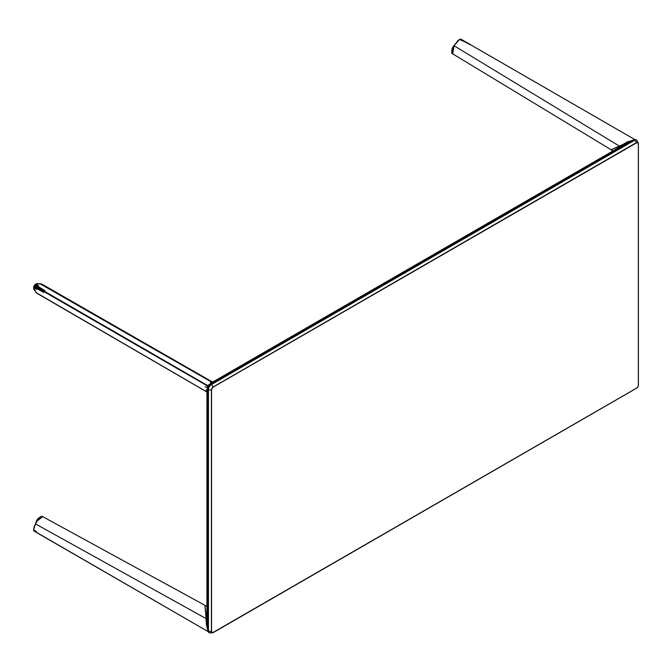 <?xml version="1.0" encoding="UTF-8"?>
<svg xmlns="http://www.w3.org/2000/svg" width="672" height="672" viewBox="0 0 672 672"><rect width="100%" height="100%" fill="white"/><g stroke="black" fill="none" stroke-linecap="round" stroke-linejoin="round"><path stroke-width="1.01" d="M636.535 142.556L213.326 387.03L636.535 142.556A5.048 2.915 -120 0 0 634.544 140.263L211.302 384.628A4.04 2.335 120 0 0 208.446 389.575A5.048 2.915 0 0 0 211.42 390.146L211.42 631.487A2.638 1.52 120 0 0 213.284 632.562L636.535 388.206L637.829 386.795L638.4 384.972L638.4 143.632L638.35 385.039L638.35 143.707L637.249 142.439L213.326 387.03L212.066 388.366L211.537 390.121L211.537 631.462L212.638 632.722L636.569 388.13L213.326 632.486A2.52 1.453 -60 0 1 211.537 631.462L211.537 390.121A2.52 1.453 -60 0 1 213.326 387.03L213.284 386.912A2.638 1.52 120 0 0 211.42 390.146A2.638 1.52 -60 0 1 213.284 386.912A5.048 2.915 -120 0 0 211.302 384.628A5.048 2.915 60 0 1 213.284 386.912L636.535 142.556A2.638 1.52 -60 0 1 638.4 143.598L636.762 140.204A4.04 2.335 120 0 0 634.544 140.263A5.048 2.915 60 0 1 636.535 142.556M638.03 142.556A5.048 2.915 180 0 1 638.4 143.632L638.4 384.972A2.638 1.52 -60 0 1 636.535 388.206L213.284 632.562A2.638 1.52 -60 0 1 211.42 631.487A5.048 2.915 180 0 1 208.446 630.907A4.04 2.335 120 0 0 209.488 632.856L213.259 632.579L636.535 388.206M209.278 632.764A4.04 2.335 -60 0 1 208.446 630.907L207.967 630.638L207.967 389.298L208.446 389.575L208.446 630.907A5.048 2.915 0 0 0 211.42 631.487L211.42 390.146A5.048 2.915 180 0 1 208.446 389.575L208.446 630.907L207.967 630.638A4.04 2.335 120 0 0 208.807 632.486L209.278 632.764A4.04 2.335 -60 0 0 211.302 632.562A5.048 2.915 -120 0 0 212.176 632.78M209.236 632.646L208.446 632.192L207.967 630.638L207.967 389.298L208.807 386.484L210.823 384.35A4.04 2.335 120 0 0 207.967 389.298L208.446 389.575A4.04 2.335 -60 0 1 211.302 384.628L210.823 384.35L634.066 139.994L634.544 140.263L211.302 384.628L210.823 384.35L634.066 139.994L634.544 140.263A4.04 2.335 -60 0 1 636.569 140.062A4.04 2.335 -60 0 1 637.4 141.918M636.317 139.952A4.04 2.335 120 0 0 636.09 139.793A4.04 2.335 120 0 0 634.066 139.994L635.166 139.608L636.443 140.087M612.402 152.502L231.554 372.128L612.192 152.368A13.465 7.778 -120 0 0 609.445 152.989L228.808 372.75A13.465 7.778 60 0 1 231.554 372.128L612.192 152.368L608.504 153.712M612.419 152.527L231.764 372.254L229.522 372.422L227.867 373.472M207.992 605.623L207.967 413.482L207.749 605.497L207.824 413.431L206.984 411.457L207.068 409.5M206.917 410.668L206.917 602.809A13.465 7.778 0 0 0 207.749 605.497L207.749 413.364A13.465 7.778 180 0 1 206.917 410.668A13.465 7.778 180 0 1 206.942 410.197M207.068 601.633L206.984 603.59L207.967 605.615M612.528 150.562L611.528 149.57L619.693 146.303L454.045 45.73L451.912 50.358L451.861 52.517L452.693 53.852L454.045 45.73L619.693 146.303L627.346 141.926L633.696 140.062L634.124 139.171L461 39.22L470.442 44.864L459.917 39.245L462.605 40.95L459.564 39.404L454.054 45.73L458.279 40.295L453.944 45.746L451.777 51.442M459.396 39.388L453.911 45.679C452.046 46.981 450.87 54.449 452.693 53.852L611.31 149.856M611.688 152.536L612.755 152.502M612.688 152.393L611.554 152.393M622.675 145.564L622.297 144.648L622.675 145.564L632.612 140.213L611.528 149.57L612.704 151.141L611.528 149.57L611.579 150.192M461.227 40.034L461.798 40.328M460.925 39.194L461 39.22A3.368 1.94 -60 0 1 461.143 39.287A3.368 1.94 120 0 0 461 39.22L634.124 139.171L633.713 140.053A3.368 1.94 -60 0 1 634.586 139.751A3.368 1.94 120 0 0 633.713 140.062L633.948 140.473L632.764 140.515L612.864 152.233M460.026 39.312A3.032 1.747 120 0 0 459.992 39.312L459.631 39.404A3.032 1.747 120 0 0 459.598 39.421M459.564 39.404L459.052 39.707M458.287 40.379L457.649 41.118M454.852 44.554L454.39 45.15M453.541 46.318L453.256 46.771M452.953 47.309L452.676 47.863M452.432 48.418L451.828 50.652M465.595 42.008L460.648 39.136A3.368 1.94 120 0 0 460.312 39.144L465.595 42.008M623.507 133.039L620.6 131.359M626.287 143.304L632.764 140.515L612.662 152.124A13.465 7.778 60 0 0 609.916 152.746A13.465 7.778 60 0 0 609.857 152.779M206.06 391.457L36.322 292.757L206.245 391.532L206.279 389.911L207.841 388.685L207.287 385.846L34.163 285.978L33.919 286.516L43.772 292.446L33.751 287.003L33.642 287.524L36.464 289.355L33.6 287.96L36.322 292.748L33.734 288.91M36.767 283.651L42.202 284.273L40.051 283.777L211.285 381.906L211.714 381.612M33.608 287.994L33.6 287.7A3.032 1.747 120 0 1 33.634 287.305L33.743 286.835A3.032 1.747 120 0 1 33.886 286.398L34.104 285.911A3.032 1.747 120 0 1 34.356 285.474L34.65 284.962L34.356 285.474L207.497 385.484L210.235 384.56L212.621 382.124L227.396 373.775A13.465 7.778 60 0 1 228.337 373.052A13.465 7.778 60 0 1 231.076 372.431L210.218 384.56A3.368 1.94 120 0 0 207.85 388.676L206.195 391.549M42.202 284.273L211.848 381.654L210.336 384.006L210.974 384.031L207.556 385.459L210.336 384.006L210.496 382.62L211.285 381.906L40.051 283.777L35.876 284.012L38.506 285.793L35.524 284.264L35.129 284.626L44.856 290.59L34.793 285.004L34.44 285.491A3.368 1.94 120 0 0 34.163 285.978L207.287 385.846L207.522 387.929L208.32 388.676L207.85 388.676A3.368 1.94 -60 0 1 210.227 384.552L207.497 385.484L34.44 285.491L34.793 285.004L44.856 290.59L35.129 284.626A3.368 1.94 120 0 0 34.793 285.004A3.368 1.94 -60 0 1 35.129 284.626L34.978 284.693A3.032 1.747 120 0 0 34.726 284.978M206.942 392.02L206.119 391.02L206.942 391.961L206.942 410.105A13.465 7.778 0 0 0 207.774 412.801A13.465 7.778 180 0 1 206.942 410.113A13.465 7.778 180 0 1 207.094 408.937L206.942 391.961L207.774 389.584L207.967 412.91M204.994 386.828L207.959 387.778L204.994 386.828M211.394 381.889L212.663 382.099L211.394 381.889M35.129 284.626L35.33 284.374A3.032 1.747 120 0 1 35.65 284.147L35.918 283.996M36.91 283.601L41.244 283.945M41.32 283.945L42.218 284.281M38.875 289.447L33.919 286.516A3.368 1.94 120 0 0 33.751 287.003L43.772 292.446L38.875 289.447M212.402 382.259L210.974 384.031L231.076 372.431A13.465 7.778 -120 0 0 228.329 373.052L231.134 372.414M206.942 391.709L207.774 389.584L207.791 412.852L206.942 410.105M40.144 517.037L36.212 521.774C37.229 517.793 42.958 515.357 42.68 516.634L36.212 521.774L35.482 523.9L39.253 517.709L41.093 516.583L42.706 516.642L206.942 606.404M36.431 521.43L33.835 528.352L35.482 523.9L206.077 618.584L206.245 614.981L204.994 606.32L205.59 606.077M175.333 612.654L174.628 612.242M207.967 606.144L207.774 629.244L208.32 630.294L207.841 630.294L206.464 625.145L206.077 618.584L35.482 523.9L33.6 529.805L36.456 531.67L33.751 530.578A3.368 1.94 120 0 0 33.919 530.88L207.287 631.1L207.841 630.294L207.287 631.1L34.163 531.14A3.368 1.94 120 0 0 34.297 531.233A3.368 1.94 120 0 0 34.44 531.3M39.9 517.18L39.463 517.482M39.035 517.835L37.842 519.128M35.893 522.682L35.515 523.606M34.801 525.445L34.507 526.235M34.222 527.024L33.6 529.519A3.032 1.747 120 0 0 33.6 529.544M33.634 529.822A3.032 1.747 120 0 0 33.634 529.864L33.743 530.216A3.032 1.747 120 0 0 33.751 530.25M207.841 630.302L207.85 630.294A3.368 1.94 120 0 0 208.018 631.201A3.368 1.94 -60 0 1 207.85 630.294L207.85 630.294M173.972 611.864L185.842 618.719M206.942 622.238L207.774 629.244L206.077 618.584L207.094 617.98L206.119 618.114L204.994 606.32L205.556 606.06M207.446 604.934L207.774 606.035A13.465 7.778 180 0 1 206.942 603.347A13.465 7.778 0 0 0 207.774 606.035L207.774 629.244L207.094 617.98M208.018 605.917L207.925 605.858A13.297 7.678 180 0 1 207.539 605.144M206.942 603.347A13.465 7.778 180 0 1 206.942 603.271L206.942 621.415M208.144 605.917L207.64 604.985M453.6 46.124A4.208 2.428 120 0 0 451.962 49.585A4.208 2.428 -60 0 1 453.6 46.124M38.623 518.137A4.208 2.428 120 0 0 36.439 521.279A4.208 2.428 -60 0 1 38.623 518.137M638.4 384.972L638.4 143.632M636.09 139.793L636.569 140.062M625.573 143.707L609.916 152.746M635.393 139.894L461.143 39.287M611.587 150.192L612.57 151.217M33.76 289.052L36.985 293.311L206.144 391.532L207.211 392.658M211.848 381.654L213.36 382.015M34.978 284.6L34.314 285.432M228.329 373.052L212.629 382.099M33.734 528.242L36.212 521.774M208.547 631.831L34.297 531.233"/></g></svg>
